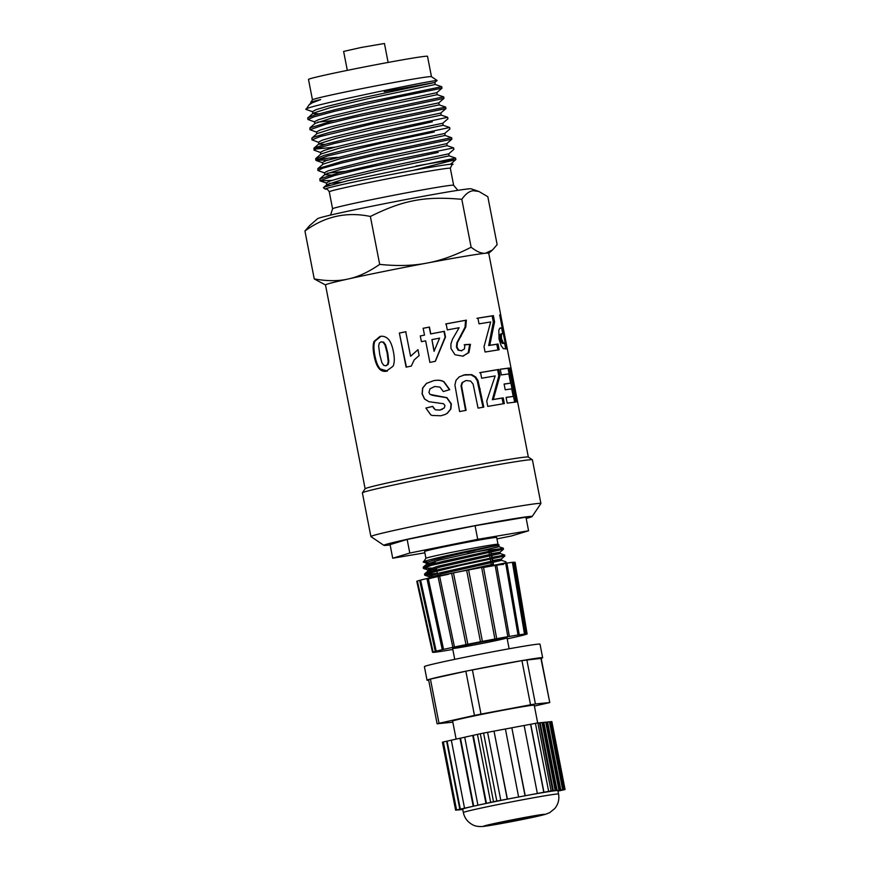 <?xml version="1.0" encoding="UTF-8"?>
<svg xmlns="http://www.w3.org/2000/svg" width="870" height="870" viewBox="0 0 870 870"><rect width="100%" height="100%" fill="white"/><g stroke="black" fill="none" stroke-linecap="round" stroke-linejoin="round"><path stroke-width="1.3" d="M455.586 158.09L455.869 159.558L413.685 170.27A65.12 1.696 169 0 0 325.249 189.105L323.401 187.746L325.217 186.756L347.739 180.721L455.597 158.09L449.105 155.86L448.713 153.849L446.408 154.305L378.831 168.66L341.105 177.752L330.056 181.014L326.37 182.928L326.728 184.788M329.556 183.352L341.268 182.287M450.736 164.212L448.779 164.43M449.116 155.86L382.017 170.042L344.357 179.013L326.957 184.592L323.531 187.572M326.761 184.929L329.545 185.364M331.97 180.384L320.203 180.938L319.801 178.883L339.028 172.825L399.711 158.884L453.607 147.889L447.126 145.66L446.734 143.648L376.851 158.46L328.077 170.825L324.379 172.728L324.771 174.739L330.926 174.99M327.577 173.152L344.737 171.39M447.126 145.66L380.016 159.841L342.345 168.813L324.978 174.392L319.801 178.883M445.146 135.47L444.755 133.458L374.872 148.259L326.098 160.624L322.4 162.527L322.759 164.397M451.617 137.699L445.135 135.47L378.004 149.651L340.333 158.623L322.987 164.202L317.811 168.693L317.898 170.498L322.65 168.236L342.193 162.864L372.229 155.806L451.9 139.156L451.617 137.699L449.094 138.156L372.295 154.262L342.573 161.233L317.811 168.693M315.647 158.873L324.173 155.393L346.651 149.553L449.638 127.498L443.156 125.269L442.776 123.257L440.47 123.714L372.882 138.069L335.157 147.16L324.108 150.423L320.421 152.337L320.78 154.197M443.156 125.269L376.014 139.461L338.354 148.433L320.997 154.001L315.821 158.492M313.94 150.108L314.2 148.052L326.185 144.061L351.165 137.808L447.658 117.298L441.188 115.068L440.785 113.056L370.903 127.868L333.177 136.96L322.128 140.222L318.442 142.18M441.188 115.068L374.078 129.249L336.418 138.221L319.018 143.8L313.853 148.292M318.822 144.148L324.978 144.398M311.949 139.863L311.873 138.091L313.581 137.199L328.871 132.621L388.596 118.777L445.679 107.097L439.198 104.868L438.806 102.867L436.501 103.323L368.923 117.667L331.187 126.77L320.149 130.032L316.452 131.935L316.81 133.806M439.198 104.868L372.099 119.049L334.439 128.02L317.05 133.599L311.873 138.091M314.777 121.985L307.991 119.505L313.744 116.917L334.308 111.371L397.894 97.081L441.993 88.174L436.816 92.666L366.944 107.467L329.219 116.569L318.159 119.832L314.462 121.735L314.864 123.747M317.67 122.159L334.819 120.397M436.827 92.666L437.219 94.678L370.087 108.859L332.416 117.831L315.06 123.409L309.894 127.901L309.97 129.706L326.174 124.149L353.383 117.504L443.983 98.364L443.689 96.907L441.166 97.364L361.191 114.187L332.177 121.06L309.894 127.901M384.257 91.6L434.848 82.465L364.954 97.277L327.229 106.368L316.191 109.631L312.493 111.545L312.852 113.404M307.893 117.711L314.722 115.057L336.027 109.424L366.542 102.345L441.71 86.706L435.228 84.477L368.086 98.669L330.415 107.641L313.069 113.209L307.719 118.092M312.874 113.557L319.029 113.807M312.798 111.784L306.066 109.413A68.763 1.794 169 0 0 306.077 109.424C299.454 107.662 419.003 82.878 434.935 80.736L437.121 80.475L431.444 76.658A60.617 1.577 169 0 0 429.16 76.701A60.617 1.577 169 0 0 364.291 88.153A60.617 1.577 169 0 0 312.471 99.778L310.721 102.366A62.825 1.642 169 0 0 310.71 102.41L310.862 103.204M318.735 142.375L311.949 139.863L320.225 136.546L374.47 123.388L445.962 108.565L445.679 107.097M316.767 132.186L309.981 129.706M320.736 152.576L313.94 150.097L316.81 148.487L334.015 143.539L432.281 121.811M328.012 159.982L315.919 160.297L327.131 156.1L384.105 142.539L434.271 132.001M315.386 149.064L335.254 147.139M317.365 159.264L337.245 157.329M319.888 180.699L334.439 175.577L360.898 169.052L438.241 152.402M324.684 172.978L317.898 170.498M416.045 166.04A68.763 1.794 -11 0 1 453.324 159.96A68.763 1.794 -11 0 1 453.89 159.906M504.111 384.116L510.614 383.159L508.809 373.904L501.348 374.937L500.228 369.206L509.363 368.01L515.986 402.005L507.21 403.147L506.079 397.394L513.202 396.415L511.734 388.879L505.22 389.771L504.1 384.04L510.614 383.159M506.101 397.47L513.202 396.415M500.239 369.282L508.026 368.282L514.659 402.266M508.026 368.282L509.363 368.01M463.286 375.101L471.029 374.818L474.9 377.145L477.195 380.625L483.002 407.28M465.765 380.69L462.068 382.615L461.024 385.845L465.591 410.466M465.417 380.755L462.59 382.474L461.524 385.714L466.092 410.335L459.61 411.553L454.912 384.964L456.021 380.331L459.24 376.851L465.026 374.709L471.736 374.644L475.662 376.96L477.989 380.451L483.796 407.095L478.065 408.128L473.106 384.083L470.626 381.071L466.363 380.538M387.465 371.066L380.288 368.934C377.95 366.542 376.155 362.116 374.905 355.678C373.621 349.251 373.611 344.433 374.85 341.236L380.94 336.309M386.052 365.715L388.085 364.519L388.825 361.55L387.737 352.926L385.584 344.824L383.659 342.127L381.038 341.866L379.353 343.008L378.646 345.977L379.744 354.579L381.876 362.681L383.779 365.389L385.747 365.759L387.465 364.606L388.227 361.637L387.15 353.002L384.986 344.901L383.039 342.214L381.038 341.866M386.813 371.153C383.942 371.773 381.517 371.066 379.527 369.043C377.167 366.661 375.351 362.246 374.1 355.797C372.817 349.37 372.817 344.563 374.089 341.344L379.983 336.462C382.898 335.842 385.54 336.614 387.922 338.756C390.293 340.909 392.131 345.249 393.425 351.763C394.675 358.157 394.556 362.986 393.055 366.226L386.149 371.272M379.983 336.462L380.625 336.353L379.983 336.462M500.022 328.066L502.186 327.74L499.684 314.918L500.5 314.918L507.112 348.913L503.349 348.663L501.076 345.553L499.043 339.028L498.814 330.219L499.63 328.469L502.186 327.74M501.609 327.859L502.719 333.547M504.611 343.269L505.709 348.946M501.294 333.819L500.141 334.482L500.163 338.887L502.11 343.335L503.85 343.422L505.187 343.161L503.317 333.514L501.044 333.862M499.717 315.07L500.5 314.918M502.632 333.558L501.446 334.21L501.457 338.626L503.425 343.063L505.187 343.161M464.178 344.814L469.68 344.498L468.223 352.752L463.231 356.037M445.668 323.988L465.559 320.323L465.037 327.153L456.837 342.856L456.424 347.065L458.131 350.219L461.796 350.719M469.68 344.498L470.452 344.313L468.941 352.578L462.753 356.135L455.01 354.753L450.986 348.522L450.899 344.009L452.476 339.202L459.132 327.718L447.31 329.904L446.125 323.857L466.342 320.149L465.798 326.979L457.413 342.704L456.967 346.923L458.697 350.066L461.513 350.795M463.558 355.96L462.753 356.135M461.22 350.86L464.46 348.957L464.863 344.65L470.452 344.313M456.837 342.856L457.413 342.704M465.559 320.323L466.342 320.149M406.421 367.118L399.363 333.036L405.735 331.742L410.586 356.276L418.046 349.686M399.689 333.003L405.964 331.731M410.586 356.276L417.97 349.664L419.133 355.58L414.24 359.843L411.26 366.096L406.094 367.14L399.363 333.036M420.286 335.972L424.506 335.113L423.157 328.273L429.432 327.055L430.78 333.884L444.363 331.285L445.494 336.984L435.337 361.322L429.889 362.388L425.637 340.833L421.417 341.66L420.286 335.94L424.506 335.113M423.081 328.327L429.258 327.12L430.606 333.96L443.972 331.394L445.092 337.092L435.185 361.387M431.911 339.604L434.032 351.295L439.6 338.125L431.911 339.604L434.206 351.219M476.912 318.333L492.126 315.908L493.333 322.096L488.69 345.531L496.803 344.259L497.934 350.012M479.022 323.847L477.902 318.126L493.366 315.647L494.573 321.835L489.777 345.292L498.031 344.009L499.152 349.762L485.068 352.024L484.024 346.684L490.669 321.943L479.022 323.847M496.803 344.259L498.031 344.009M488.69 345.531L489.777 345.292M493.333 322.096L494.573 321.835M492.126 315.908L493.366 315.647M500.696 314.973L528.34 457.054A83.139 2.175 169 0 0 525.175 457.098A83.139 2.175 169 0 0 435.163 473.008A83.139 2.175 169 0 0 365.128 488.809M428.997 401.733L424.636 399.015L422.244 393.871L422.744 388.085L426.507 383.398L433.521 380.723C437.74 379.896 441.166 380.266 443.776 381.821L449.475 389.738M432.075 415.469L430.835 414.87L425.887 408.041L432.673 406.377L435.304 409.803L439.796 410.118L442.438 409.259M426.028 408.052L432.705 406.41M433.303 407.726L435.304 409.77L439.883 410.064L444.298 407.921L444.972 405.605L443.548 403.734L428.932 401.712L424.506 399.004L422.08 393.86L422.613 388.074L426.452 383.376L433.597 380.679C437.882 379.831 441.362 380.19 444.015 381.745L449.768 389.64L443.341 391.554L439.937 387.096L434.674 386.487L429.954 388.868L428.921 392.479L430.063 394.425L432.781 395.415L446.691 397.731L451.062 403.984L450.595 409.117L447.158 413.348L445.07 414.512M430.063 394.425L446.919 397.644L451.345 403.897L450.856 409.03L447.354 413.272L445.168 414.479L440.927 415.751L432.031 415.458L430.748 414.849L425.887 408.041M479.674 372.708L497.596 369.685L498.814 375.873L492.333 399.7L502.066 398.09L503.197 403.832M481.654 378.232L480.523 372.512L498.76 369.435L499.967 375.633L493.301 399.482L503.208 397.851L504.339 403.593L487.765 406.388L486.721 401.059L495.16 375.927L481.654 378.232M502.066 398.09L503.208 397.851M492.333 399.7L493.301 399.482M498.814 375.873L499.967 375.633M497.596 369.685L498.76 369.435M517.041 401.951L510.429 367.956L517.041 401.951M365.128 488.777L325.5 284.936A83.139 2.175 -11 0 1 348.381 278.944A83.139 2.175 -11 0 1 426.822 263.099A83.139 2.175 -11 0 1 485.547 253.224A83.139 2.175 -11 0 1 488.722 253.203L500.739 315.016M325.51 284.979L314.244 278.933C327.327 281.238 338.702 281.238 348.381 278.944C358.114 276.921 368.554 272.071 379.69 264.382C397.579 266.209 413.293 265.774 426.822 263.099C440.416 260.695 455.184 255.41 471.127 247.232C476.912 251.756 481.719 253.746 485.547 253.224L492.518 249.962L497.14 244.633L487.831 196.718L478.913 191.476L473.4 190.737C469.517 190.976 465.657 193.836 461.818 199.317C424.941 196.054 403.43 200.089 370.37 216.467C346.651 211.497 324.836 216.347 304.935 231.007L309.557 225.689L317.637 218.664A78.289 2.044 -11 0 1 385.247 203.547A78.289 2.044 -11 0 1 468.299 188.91A78.289 2.044 -11 0 1 471.181 188.823L478.913 191.476M308.97 104.976L312.015 102.921L320.671 99.561A62.825 1.642 169 0 0 310.721 102.366M309.002 104.911L306.066 109.413M325.249 189.105A65.12 1.696 169 0 0 326.663 189.138M304.935 231.007L314.244 278.933M370.37 216.467L379.69 264.382M461.818 199.317L471.127 247.232M359.44 95.733L361.702 95.374M451.758 164.821A65.12 1.696 169 0 0 413.685 170.27M320.671 99.561L311.09 103.008L309.405 104.465M388.118 62.433L384.442 43.5L361.137 47.48L343.628 51.428L347.315 70.372M431.466 76.669L427.507 56.289A60.617 1.577 169 0 0 425.202 56.311A60.617 1.577 169 0 0 359.56 67.903A60.617 1.577 169 0 0 308.491 79.431L312.45 99.8M390.13 544.892A75.516 1.968 -11 0 1 386.758 545.294A75.516 1.968 -11 0 1 383.909 545.36A75.516 1.968 -11 0 1 457.631 528.971A75.516 1.968 -11 0 1 532.114 516.552A75.516 1.968 -11 0 1 526.187 518.444M532.114 516.552L540.879 503.567A86.598 2.262 169 0 0 540.901 503.502A86.598 2.262 169 0 0 537.606 503.512A86.598 2.262 169 0 0 443.83 520.086A86.598 2.262 169 0 0 370.881 536.551A86.598 2.262 169 0 0 370.924 536.594L383.909 545.36M540.901 503.502L532.407 459.817A86.598 2.262 169 0 0 532.375 459.762A86.598 2.262 169 0 0 529.112 459.838A86.598 2.262 169 0 0 436.435 476.184A86.598 2.262 169 0 0 362.409 492.801A86.598 2.262 169 0 0 362.388 492.866L370.881 536.551M458.044 809.905L455.619 810.187L456.565 809.937L443.352 741.958L442.406 742.208L455.619 810.187M443.352 741.958L446.604 741.229L459.828 809.22L456.565 809.937M458.055 809.959L462.753 809.491M463.34 812.536C464.515 817.92 467.505 821.943 472.323 824.586C475.009 826.261 478.848 826.859 483.85 826.391L522.826 819.409L544.74 814.559L549.601 812.711L554.745 808.567C558.214 804.304 559.486 799.465 558.562 794.027A48.492 1.261 -11 0 0 510.712 802.042A48.492 1.261 -11 0 0 463.34 812.536L462.688 809.133A48.492 1.261 -11 0 1 475.988 805.653L459.828 809.22M493.529 801.727L496.803 801.063L483.589 733.073L480.305 733.736L493.529 801.727L475.988 805.653A48.492 1.261 -11 0 1 521.848 796.387L496.803 801.063M483.589 733.073L487.591 732.322L500.805 800.313M535.431 723.361L548.644 791.341L551.08 790.939L537.867 722.948L535.431 723.361L530.733 724.242L543.946 792.222L521.848 796.387A48.492 1.261 -11 0 1 557.898 790.623L558.562 794.027M537.867 722.948L551.08 790.939M548.644 791.341L543.946 792.222M557.996 791.135L565.065 789.547L551.482 790.895M565.065 789.547L551.852 721.567L564.934 789.547M452.835 722.176L437.099 723.786L439.013 723.285L430.422 679.1L468.158 670.726L521.935 660.613L541.183 658.372A58.888 1.533 -11 0 0 542.652 657.753L540.009 644.148A58.888 1.533 -11 0 0 481.915 653.881A58.888 1.533 -11 0 0 424.397 666.627L427.039 680.22A58.888 1.533 -11 0 1 428.573 679.557L430.422 679.1M534.397 706.059L549.775 702.568L541.183 658.372M540.912 658.383L549.775 702.568M549.503 702.568L535.42 703.971L526.828 659.786M521.935 660.613L530.526 704.798L535.42 703.971M530.526 704.798L480.99 714.085L472.399 669.9M465.863 671.216L474.454 715.412L480.99 714.085M474.454 715.412L439.013 723.285M456.13 739.119L452.628 721.11A41.564 1.087 -11 0 1 493.225 712.117A41.564 1.087 -11 0 1 534.245 705.244L537.682 722.97M437.099 723.786L428.573 679.557M525.534 659.971A58.888 1.533 -11 0 1 542.652 657.753M428.649 680.275A58.888 1.533 -11 0 1 427.039 680.22M428.943 679.448A58.888 1.533 -11 0 1 468.158 670.726M469.626 670.433A58.888 1.533 -11 0 1 524.436 660.156M464.536 808.176L451.323 740.185L447.093 741.153L460.317 809.133M451.323 740.185L460.002 738.26L473.215 806.24M464.721 737.238L460.491 738.173L473.704 806.164M490.658 802.357L477.445 734.378L464.71 737.205L477.934 805.196M472.736 735.422L485.949 803.412M473.226 735.346L486.439 803.325M477.445 734.378L480.305 733.736M487.591 732.344L494.019 731.137L507.232 799.128M494.019 731.137L507.406 799.073M494.182 731.094L505.405 728.984L518.618 796.974M505.405 729.006L511.832 727.798L525.045 795.789M511.832 727.798L525.219 795.735M511.995 727.755L524.131 725.471L537.345 793.462M524.131 725.493L530.569 724.286L543.783 792.276M553.353 790.71L540.139 722.72L539.487 722.85L552.7 790.841M539.487 722.85L538.28 722.97M540.139 722.72L541.977 722.535L555.19 790.525M557.072 790.341L543.859 722.35L543.206 722.481L556.419 790.471M543.206 722.481L541.988 722.6M543.859 722.35L545.729 722.165L558.942 790.145M545.74 722.23L546.958 722.111L560.171 790.09M546.958 722.111L547.611 721.98L560.824 789.96M547.611 721.98L549.448 721.795L562.662 789.775M549.459 721.861L550.666 721.741L563.88 789.721M550.666 721.741L551.319 721.6L564.532 789.59M490.397 825.097A25.284 0.663 -11 0 1 489.429 825.097A25.284 0.663 -11 0 1 514.126 819.627A25.284 0.663 -11 0 1 539.074 815.451A25.284 0.663 -11 0 1 517.78 820.258A25.284 0.663 -11 0 1 490.397 825.097M505.698 563.292L506.786 563.118A49.536 1.294 -11 0 1 512.408 562.357L513.289 562.216L525.371 633.98L524.49 634.1A47.632 1.24 -11 0 0 519.107 634.839L518.031 635.002L505.698 563.292A49.536 1.294 -11 0 0 496.629 564.782L509.374 636.427L507.83 636.699L495.106 565.054L496.65 564.782M512.941 562.303A49.536 1.294 -11 0 1 514.572 562.314L526.578 634.067A47.632 1.24 -11 0 1 526.578 634.089L527.133 634.002L515.127 562.281M514.583 562.346L515.127 562.259M432.52 652.315L416.773 581.29L417.393 581.127A49.536 1.294 -11 0 1 419.927 580.279L420.591 580.105A49.536 1.294 -11 0 1 427.029 578.539L428.225 578.267A49.536 1.294 -11 0 1 437.947 576.136L452.868 647.356A47.632 1.24 -11 0 0 443.569 649.39L442.384 649.662A47.632 1.24 -11 0 0 436.218 651.162L435.565 651.347A47.632 1.24 -11 0 0 433.14 652.152L433.075 652.217A47.632 1.24 -11 0 0 433.064 652.239L433.064 652.217A47.632 1.24 -11 0 0 434.63 652.261L435.163 652.206A47.632 1.24 -11 0 0 440.535 651.467L441.623 651.304A47.632 1.24 -11 0 0 450.301 649.868L451.824 649.607A47.632 1.24 -11 0 0 452.813 649.433M437.936 576.125L439.546 575.788A49.536 1.294 -11 0 1 451.606 573.297L453.455 572.917A49.536 1.294 -11 0 1 466.657 570.318L468.593 569.937A49.536 1.294 -11 0 1 481.654 567.468L483.47 567.142A49.536 1.294 -11 0 1 495.106 565.054M428.562 579.061A38.106 0.99 -11 0 1 448.441 574.276M483.448 567.479A38.106 0.99 -11 0 1 503.349 564.521M512.408 562.357L524.49 634.1M518.031 635.002A47.632 1.24 -11 0 0 509.352 636.438L496.629 564.782M507.83 636.699A47.632 1.24 -11 0 0 496.705 638.689L483.47 567.142M496.705 638.689L494.889 639.026L481.654 567.468M494.889 639.026A47.632 1.24 -11 0 0 482.404 641.386L468.593 569.937M482.404 641.386L480.468 641.755L466.657 570.318M480.468 641.755A47.632 1.24 -11 0 0 467.853 644.257L453.455 572.917M467.853 644.257L465.994 644.626L451.606 573.297M437.936 576.136L452.857 647.356L454.466 647.008A47.632 1.24 -11 0 1 465.994 644.626M527.133 634.002L526.513 634.154A47.632 1.24 -11 0 1 524.088 634.959L523.425 635.143A47.632 1.24 -11 0 1 517.269 636.633L516.073 636.905A47.632 1.24 -11 0 1 507.221 638.852M525.36 633.958L525.023 634.045A47.632 1.24 -11 0 1 526.578 634.067M453.683 648.433A27.709 0.729 -11 0 1 452.617 648.444A27.709 0.729 -11 0 1 479.685 642.441A27.709 0.729 -11 0 1 507.025 637.862A27.709 0.729 -11 0 1 483.687 643.137A27.709 0.729 -11 0 1 453.683 648.433M454.466 647.008L439.546 575.788M443.569 649.39L428.225 578.267M436.218 651.162L420.591 580.105M433.14 652.152L417.393 581.127M425.615 574.418L437.316 573.341M493.41 564.141L459.186 571.775M494.606 565.141L506.144 562.792L505.948 561.824L501.631 560.334L501.37 558.997L492.703 560.53M432.727 574.885L424.864 575.266L429.138 573.178L460.861 565.315L504.817 555.995L504.633 555.027L439.524 569.328L427.605 572.634L424.603 573.906L424.658 575.103M492.083 557.344L504.633 555.027L500.304 553.537L500.043 552.189L491.376 553.733M431.411 568.088L423.342 568.306L431.498 565.304L503.502 549.198L503.306 548.22L443.928 561.128L429.486 564.847L423.277 567.11L423.342 568.306M430.715 564.51L426.735 564.108L438.915 560.226L498.988 546.741L498.727 545.392L490.876 546.784L499.13 545.044L497.999 544.272L496.694 537.486A36.714 0.957 -11 0 0 460.469 543.554A36.714 0.957 -11 0 0 424.603 551.504L425.919 558.29A36.714 0.957 -11 0 1 461.785 550.351A36.714 0.957 -11 0 1 497.999 544.272M464.993 552.646L450.236 555.006L458.827 554.038M427.822 563.281C419.003 563.51 445.603 556.811 471.388 551.232L490.876 546.784C509.048 543.206 495.193 545.414 468.386 551.004C441.808 556.495 416.502 562.651 424.81 562.205L428.171 561.944M432.031 571.307L428.051 570.905L440.22 567.033L500.304 553.537M427.92 571.133L427.659 569.796L438.023 566.196L500.054 552.189L503.502 549.198M435.25 562.694L428.475 563.271M429.312 578.017L441.579 573.819L501.631 560.334M429.247 577.93L428.986 576.592L439.339 573.004L501.37 558.997L504.817 555.995M436.566 569.491L429.791 570.078M436.479 576.44L431.118 576.875M496.966 538.889L511.506 535.953L528.579 530.776L525.937 517.171L475.074 525.73L407.149 539.454L390.075 544.62L392.718 558.225L424.864 552.82M528.579 530.776L477.717 539.324L409.792 553.048L392.718 558.225M409.792 553.048L407.149 539.454M477.717 539.324L475.074 525.73M467.462 553.494A28.405 0.74 -11 0 1 490.604 549.742L490.8 550.775M425.93 558.301A36.714 0.957 -11 0 1 425.93 558.279L423.44 561.998L424.81 562.205M499.532 548.981A41.162 1.077 169 0 0 500.315 548.785L490.647 549.949M476.89 551.754L473.117 552.254M500.315 548.785L503.317 548.22L498.988 546.741M490.441 550.851L490.223 549.699A28.405 0.74 169 0 0 488.483 549.873L488.733 551.199M488.929 552.167L489.364 554.451M489.625 555.789L490.06 557.996M490.245 558.964L490.691 561.248M490.952 562.596L491.376 564.793M490.637 551.819L491.071 554.092M491.332 555.43L491.767 557.648M491.952 558.616L492.398 560.889M492.659 562.237L493.083 564.445M479.435 389.151L480.229 388.966M477.195 380.625L477.989 380.451M474.9 377.145L475.662 376.96M471.029 374.818L471.736 374.644M464.428 374.861L465.026 374.709M383.659 342.127L383.039 342.214M385.584 344.824L384.986 344.901M387.737 352.926L387.15 353.002M388.825 361.55L388.227 361.637M388.085 364.519L387.465 364.606M374.85 341.236L374.089 341.344M374.905 355.678L374.1 355.797M380.288 368.934L379.527 369.043M503.262 343.465L504.6 343.193M502.11 343.335L503.425 343.063M501.076 341.91L502.381 341.649M500.163 338.887L501.457 338.626M499.869 336.212L501.174 335.95M500.141 334.482L501.446 334.21M468.223 352.752L468.941 352.578M458.131 350.219L458.697 350.066M456.424 347.065L456.967 346.923M460.48 336.418L461.133 336.255M465.037 327.153L465.798 326.979M451.954 164.713L450.334 168.269A61.661 1.609 169 0 0 447.985 168.28A61.661 1.609 169 0 0 381.212 180.079A61.661 1.609 169 0 0 329.273 191.802C327.555 189.312 326.609 188.409 326.435 189.105M450.334 168.269L453.64 185.267A61.661 1.609 169 0 0 451.28 185.277A61.661 1.609 169 0 0 384.518 197.077A61.661 1.609 169 0 0 332.579 208.8L329.273 191.802M522.696 819.431A31.179 0.816 -11 0 1 484.557 825.847A31.179 0.816 -11 0 1 535.507 815.549A31.179 0.816 -11 0 1 522.696 819.431M318.431 142.136L318.801 143.996M441.71 86.706L441.993 88.174M307.708 118.048L307.98 119.484M447.658 117.298L447.941 118.766L442.765 123.257M449.638 127.498L449.921 128.956M315.636 158.84L315.919 160.297M453.607 147.889L453.89 149.357L448.724 153.849M488.733 253.257L492.518 249.962M435.228 84.477L434.837 82.465L437.121 80.497M438.806 102.867L443.983 98.364M440.785 113.056L445.962 108.565M444.755 133.458L449.931 128.956M322.705 162.777L316.234 160.548M446.734 143.659L451.9 139.156M326.685 183.168L320.203 180.938M450.693 164.049L455.869 159.558M443.689 96.907L437.208 94.678M453.64 185.267L457.848 190.334M330.578 215.075L332.579 208.8M365.15 488.744L362.409 492.801M528.308 457.033L532.375 459.762M509.146 648.77L507.025 637.862M454.738 659.351L452.617 648.444M506.916 563.097L519.249 634.806M426.931 578.55L442.286 649.683M419.644 580.333L435.272 651.391M426.604 564.336L426.344 562.988M423.277 567.11L426.735 564.108M424.603 573.906L428.051 570.905M426.55 563.162L423.57 562.129M427.877 569.959L423.549 568.469M429.193 576.756L424.864 575.266M505.535 563.314L506.144 562.792M493.453 564.369L493.018 562.161M492.757 560.813L492.311 558.54M492.126 557.572L491.691 555.354M491.43 554.016L490.995 551.743M437.86 576.147L437.621 574.874M437.36 573.537L436.87 571.024M436.675 570.057L436.294 568.077M435.359 563.26L434.978 561.28"/></g></svg>
